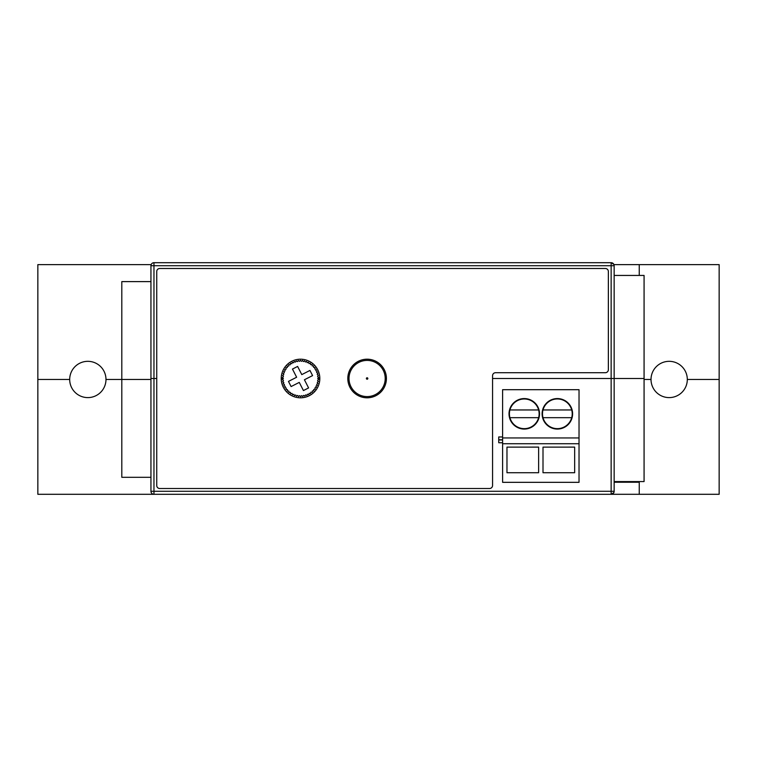 <?xml version="1.0" encoding="UTF-8"?>
<svg xmlns="http://www.w3.org/2000/svg" width="757" height="757" viewBox="0 0 757 757"><rect width="100%" height="100%" fill="white"/><g stroke="black" fill="none" stroke-linecap="round" stroke-linejoin="round"><path stroke-width="1.14" d="M628.149 481.566L628.149 482.237M150.946 477.317L121.811 477.317L121.811 379.465L150.946 379.465L105.98 379.465A18.14 18.14 0 0 1 87.84 397.605A18.14 18.14 0 0 1 69.691 379.465L37.85 379.465L37.85 494.302L153.964 494.302L153.964 491.284L150.946 491.284L150.946 378.5L153.964 378.5L153.964 491.284L611.145 491.284L611.145 378.5L492.561 378.5L614.154 378.5L614.154 491.284A3.019 3.019 0 0 1 611.145 494.302L639.249 494.302L639.249 482.237L614.154 482.237M651.02 379.465L644.075 379.465L651.02 379.465A18.14 18.14 0 0 0 669.16 397.605A18.14 18.14 0 0 0 687.309 379.465A18.14 18.14 0 0 0 669.16 361.326A18.14 18.14 0 0 0 651.02 379.465M639.249 494.302L719.15 494.302L719.15 379.465L687.309 379.465L719.15 379.465L719.15 264.628L613.955 264.628M639.249 275.434L639.249 264.628M150.946 281.613L121.811 281.613L121.811 379.465L105.98 379.465A18.14 18.14 0 0 0 87.84 361.326A18.14 18.14 0 0 0 69.691 379.465L37.85 379.465L37.85 264.628L151.154 264.628M614.154 275.434L644.075 275.434L644.075 378.5L614.154 378.5L614.154 265.716A3.019 3.019 0 0 0 611.145 262.698L153.964 262.698L153.964 265.716L150.946 265.716L150.946 378.5L153.964 378.5L153.964 265.716L611.145 265.716L611.145 378.5L644.075 378.5L644.075 481.566L614.154 481.566M613.851 492.608L611.145 494.302L153.964 494.302A3.019 3.019 0 0 1 150.946 491.284A3.019 3.019 0 0 0 153.964 494.302M153.964 378.5L156.737 378.5L153.964 378.5M347.813 378.5L349.015 378.5L347.813 378.5A19.303 19.303 0 0 0 367.117 397.803A19.303 19.303 0 0 0 386.411 378.5L385.209 378.5L386.411 378.5A19.303 19.303 0 0 0 367.117 359.197A19.303 19.303 0 0 0 347.813 378.5M281.226 378.5L283.25 378.5L281.226 378.5A19.303 19.303 0 0 0 300.529 397.803A19.303 19.303 0 0 0 319.823 378.5L317.808 378.5L319.823 378.5A19.303 19.303 0 0 0 300.529 359.197A19.303 19.303 0 0 0 281.226 378.5M150.946 265.716A3.019 3.019 0 0 1 153.964 262.698A3.019 3.019 0 0 0 150.946 265.716M613.851 264.392L611.145 262.698L611.145 265.716L614.154 265.716M495.58 372.709L605.354 372.709A3.019 3.019 0 0 0 608.363 369.69L608.363 271.508A3.019 3.019 0 0 0 605.354 268.489L159.755 268.489A3.019 3.019 0 0 0 156.737 271.508L156.737 485.492A3.019 3.019 0 0 0 159.755 488.511L489.552 488.511A3.019 3.019 0 0 0 492.561 485.492L492.561 375.727A3.019 3.019 0 0 1 495.58 372.709M293.612 362.773L292.278 362.338L291.842 363.682A17.174 17.174 0 0 0 291.833 363.682L290.451 363.407L290.177 364.789A17.174 17.174 0 0 0 290.177 364.798L288.777 364.685L288.663 366.085A17.174 17.174 0 0 0 288.654 366.085L287.244 366.142L287.3 367.542A17.174 17.174 0 0 0 287.291 367.552L285.9 367.76L286.118 369.151A17.174 17.174 0 0 0 286.108 369.161L284.755 369.539L285.124 370.892A17.174 17.174 0 0 0 285.124 370.902L283.818 371.422L284.348 372.728A17.174 17.174 0 0 0 284.348 372.737L283.109 373.409L283.79 374.649A17.174 17.174 0 0 0 283.79 374.658L282.635 375.472L283.449 376.617A17.174 17.174 0 0 0 283.449 376.626L282.408 377.563L283.355 378.614A17.174 17.174 0 0 0 283.355 378.623L282.427 379.673L283.478 380.601A17.174 17.174 0 0 0 283.478 380.61L282.683 381.774L283.837 382.569A17.174 17.174 0 0 0 283.837 382.578L283.184 383.818L284.424 384.48A17.174 17.174 0 0 0 284.424 384.49L283.913 385.796L285.228 386.307A17.174 17.174 0 0 0 285.228 386.316L284.878 387.679L286.241 388.029A17.174 17.174 0 0 0 286.241 388.038L286.051 389.429L287.442 389.628A17.174 17.174 0 0 0 287.442 389.637L287.414 391.038L288.824 391.066A17.174 17.174 0 0 0 288.824 391.076L288.956 392.476L290.357 392.344A17.174 17.174 0 0 0 290.366 392.353L290.66 393.725L292.032 393.432A17.174 17.174 0 0 0 292.041 393.432L292.495 394.766L293.83 394.312A17.174 17.174 0 0 0 293.83 394.321L294.435 395.589L295.703 394.984A17.174 17.174 0 0 0 295.713 394.993L296.46 396.185L297.652 395.438A17.174 17.174 0 0 0 297.662 395.438L298.542 396.536L299.64 395.656A17.174 17.174 0 0 0 299.649 395.656L300.652 396.64L301.636 395.646A17.174 17.174 0 0 0 301.646 395.637L302.753 396.507L303.623 395.4A17.174 17.174 0 0 0 303.633 395.391L304.825 396.129L305.563 394.927A17.174 17.174 0 0 0 305.573 394.917L306.85 395.504L307.427 394.227A17.174 17.174 0 0 0 307.437 394.227L308.78 394.662L309.216 393.318L310.597 393.593L310.872 392.211A17.174 17.174 0 0 0 310.881 392.202L312.281 392.315L312.395 390.915A17.174 17.174 0 0 0 312.404 390.915L313.805 390.858L313.758 389.458A17.174 17.174 0 0 0 313.767 389.448L315.149 389.24L314.94 387.849A17.174 17.174 0 0 0 314.94 387.839L316.303 387.461L315.924 386.108A17.174 17.174 0 0 0 315.934 386.098L317.23 385.578L316.71 384.272A17.174 17.174 0 0 0 316.71 384.263L317.94 383.591L317.268 382.351A17.174 17.174 0 0 0 317.268 382.342L318.413 381.528L317.599 380.383A17.174 17.174 0 0 0 317.599 380.374L318.65 379.437L317.703 378.386A17.174 17.174 0 0 0 317.703 378.377L318.631 377.327L317.571 376.399A17.174 17.174 0 0 0 317.571 376.39L318.375 375.226L317.211 374.431A17.174 17.174 0 0 0 317.211 374.422L317.874 373.182L316.634 372.52A17.174 17.174 0 0 0 316.625 372.51L317.136 371.204L315.83 370.693A17.174 17.174 0 0 0 315.82 370.684L316.18 369.321L314.817 368.971A17.174 17.174 0 0 0 314.808 368.962L315.007 367.571L313.616 367.372A17.174 17.174 0 0 0 313.606 367.363L313.635 365.962L312.234 365.934A17.174 17.174 0 0 0 312.225 365.924L312.092 364.524L310.692 364.656A17.174 17.174 0 0 0 310.692 364.647L310.398 363.275L309.017 363.568A17.174 17.174 0 0 0 309.007 363.568L308.563 362.234L307.228 362.688A17.174 17.174 0 0 0 307.219 362.679L306.613 361.411L305.345 362.016A17.174 17.174 0 0 0 305.336 362.007L304.588 360.815L303.396 361.562A17.174 17.174 0 0 0 303.387 361.562L302.516 360.464L301.418 361.344A17.174 17.174 0 0 0 301.409 361.344L300.406 360.36L299.422 361.354A17.174 17.174 0 0 0 299.412 361.363L298.296 360.493L297.435 361.6A17.174 17.174 0 0 0 297.425 361.609L296.224 360.871L295.495 362.073A17.174 17.174 0 0 0 295.485 362.083L294.208 361.496L293.621 362.773A17.174 17.174 0 0 0 293.612 362.773M292.467 369.075L296.63 377.241L288.464 381.405L291.104 386.562L299.261 382.399L303.434 390.555L308.591 387.925L304.418 379.759L312.584 375.595L309.954 370.438L301.788 374.601L297.615 366.445L292.467 369.075M367.117 360.408A18.092 18.092 0 0 1 385.209 378.5A18.092 18.092 0 0 1 367.117 396.592A18.092 18.092 0 0 1 349.015 378.5A18.092 18.092 0 0 1 367.117 360.408A18.092 18.092 0 0 0 349.015 378.5A18.092 18.092 0 0 0 367.117 396.592M542.495 413.824A14.866 14.866 0 0 0 571.705 417.684A14.866 14.866 0 0 0 557.36 398.958A14.866 14.866 0 0 0 542.495 413.824M509.414 413.824A14.866 14.866 0 0 0 538.624 417.684A14.866 14.866 0 0 0 538.624 409.963L509.925 409.963A14.866 14.866 0 0 0 509.414 413.824M572.604 413.824A15.244 15.244 0 0 0 557.36 398.57A15.244 15.244 0 0 0 542.107 413.824A15.244 15.244 0 0 0 557.36 429.068A15.244 15.244 0 0 0 572.604 413.824M539.523 413.824A15.244 15.244 0 0 0 524.279 398.57A15.244 15.244 0 0 0 509.026 413.824A15.244 15.244 0 0 0 524.279 429.068A15.244 15.244 0 0 0 539.523 413.824M506.972 447.122L506.972 472.737L538.624 472.737L538.624 447.103L506.972 447.122L538.624 447.122M543.006 447.122L543.006 472.737L574.658 472.737L574.658 447.103L543.006 447.122L574.658 447.122M543.006 417.684L571.705 417.684M538.624 409.963A14.866 14.866 0 0 0 509.925 409.963M502.601 443.734L502.601 482.332L579.029 482.332L579.029 443.734L502.601 443.734L502.601 389.694L579.029 389.694L579.029 443.734M579.029 437.943L502.601 437.943M502.601 442.75L498.74 442.75L498.74 436.959L502.601 436.959M509.925 417.684L538.624 417.684M571.705 409.963L543.006 409.963M614.154 491.284L611.145 491.284L611.145 494.302M367.117 379.219A0.719 0.719 0 0 0 367.836 378.5A0.719 0.719 0 0 0 367.117 377.781A0.719 0.719 0 0 0 366.388 378.5A0.719 0.719 0 0 0 367.117 379.219M498.74 439.959L502.601 439.959M498.74 439.76L502.601 439.76"/></g></svg>
